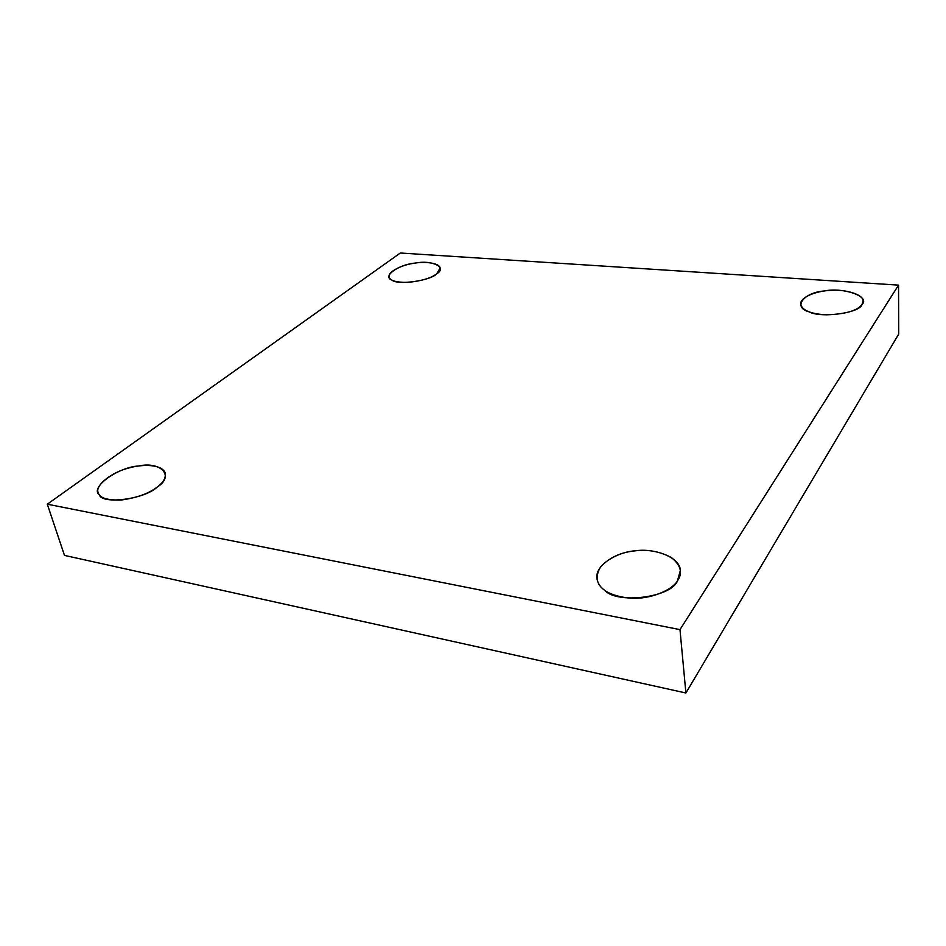 <?xml version="1.0" encoding="UTF-8"?>
<svg xmlns="http://www.w3.org/2000/svg" width="946" height="946" viewBox="0 0 946 946"><rect width="100%" height="100%" fill="white"/><g stroke="black" fill="none" stroke-linecap="round" stroke-linejoin="round"><path stroke-width="1.42" d="M157.261 487.013C163.291 482.614 165.952 477.943 165.254 473C161.849 464.344 143.354 463.8 128.751 468.034C110.942 472.361 94.6 485.984 98.242 492.76C99.496 497.951 107.205 500.363 121.36 500.008C137.099 497.762 149.066 493.434 157.261 487.013C145.187 499.062 102.156 504.88 99.365 494.864C89.314 487.639 118.167 466.993 138.719 465.976C160.879 461.163 174.986 476.015 157.261 487.013M436.65 273.867L440.138 268.049C439.488 262.704 423.808 261.273 413.343 263.378C401.719 264.951 387.505 271.999 389.137 276.882C389.894 280.643 396.067 282.476 407.655 282.393C421.277 281.057 430.938 278.219 436.65 273.867C430.418 280.773 397.415 285.385 392.022 280.122C381.557 276.61 398.668 264.36 415.235 263.083C431.932 259.689 447.801 267.328 436.65 273.867M862.007 304.517L863.071 301.135C863.899 294.62 845.428 288.991 830.162 290.41C817.238 290.871 800.399 296.689 800.635 304.08C802.137 310.394 810.734 313.977 826.426 314.817C845.523 314.167 857.383 310.726 862.007 304.517C860.08 313.02 820.75 318.424 809.007 311.813C792.204 307.344 803.804 292.397 824.285 290.99C843.063 286.969 870.722 296.512 862.007 304.517M677.513 580.761L680.375 570.355C679.878 556.816 653.544 547.876 635.239 550.832C617.738 551.778 594.407 565.093 596.997 578.798C599.019 589.583 610.099 596.051 630.261 598.203C651.534 599.587 672.712 589.535 677.513 580.761C671.648 597.387 617.218 604.494 604.683 590.316C596.299 584.392 594.928 576.587 600.556 566.902C609.106 557.88 620.091 552.594 633.501 551.045C646.816 549.058 659.457 551.234 671.412 557.561C680.907 565.282 682.929 573.016 677.513 580.761M64.482 555.397L47.3 504.194L400.324 253.008L47.3 504.194L64.482 555.397L685.897 692.992L898.7 334.104L898.546 285.124L679.985 629.634L685.897 692.992L679.985 629.634L47.3 504.194L679.985 629.634L898.546 285.124L400.324 253.008L898.546 285.124L898.7 334.104L685.897 692.992L64.482 555.397"/></g></svg>
